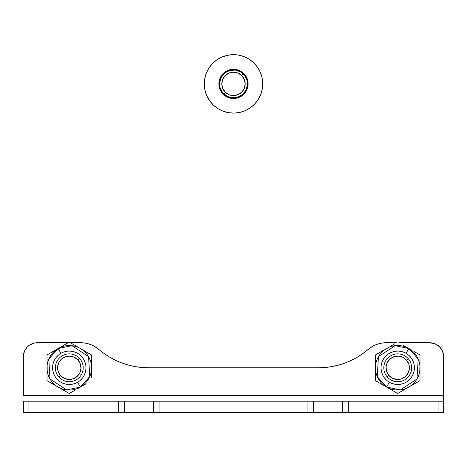<?xml version="1.0" encoding="UTF-8"?>
<svg xmlns="http://www.w3.org/2000/svg" width="467" height="467" viewBox="0 0 467 467"><rect width="100%" height="100%" fill="white"/><g stroke="black" fill="none" stroke-linecap="round" stroke-linejoin="round"><path stroke-width="0.7" d="M429.733 342.743L398.871 342.743L429.733 342.743A13.917 13.917 0 0 1 443.65 356.66L442.593 351.336L439.575 346.823L435.057 343.805L429.733 342.743M325.155 367.494L318.395 367.798A76.547 76.547 0 0 0 368.142 349.427L372.146 346.572L368.142 349.427A27.833 27.833 0 0 1 386.232 342.743L396.576 342.743L386.232 342.743L381.335 343.181L376.589 344.465L372.146 346.572L362.812 353.589L357.132 357.273L351.149 360.431L344.909 363.057L338.464 365.118L331.862 366.601L325.155 367.494L318.395 367.798L148.605 367.798L141.845 367.494L135.138 366.601L128.536 365.118L122.091 363.057L115.851 360.431L109.868 357.273L104.188 353.589L94.854 346.572L90.411 344.465L85.665 343.181L80.768 342.743L70.424 342.743L80.768 342.743L85.665 343.181L80.768 342.743A27.833 27.833 0 0 1 98.858 349.427L94.854 346.572M68.129 342.743L34.552 343.012L29.538 345.09L27.425 346.823L24.407 351.336L23.35 356.66L23.35 395.631L443.65 395.631L443.65 356.66L443.65 401.194L443.65 395.631L23.35 395.631L23.35 356.66A13.917 13.917 0 0 1 37.267 342.743L68.129 342.743M432.448 343.012L435.057 343.805L432.448 343.012M442.593 351.336L443.381 353.945L442.593 351.336M115.851 360.431L122.091 363.057L128.536 365.118L122.091 363.057L115.851 360.431M318.395 367.798L148.605 367.798L141.845 367.494L148.605 367.798A76.547 76.547 0 0 1 98.858 349.427M159.043 412.332L307.957 412.332L307.957 401.194L159.043 401.194L159.043 412.332L23.35 412.332L23.35 401.194L28.919 401.194L28.919 412.332L118.682 412.332L118.682 401.194L28.919 401.194L348.318 401.194L348.318 412.332L438.081 412.332L438.081 401.194L348.318 401.194L443.65 401.194L438.081 401.194L438.081 412.332L159.043 412.332L159.043 401.194L153.474 401.194L153.474 412.332L159.043 412.332M443.65 412.332L438.081 412.332L443.65 412.332L443.65 401.194L443.65 412.332M342.469 412.332L313.806 412.332M153.194 412.332L124.531 412.332M124.531 401.194L153.194 401.194M313.806 401.194L342.469 401.194M23.35 401.194L23.35 412.332L28.919 412.332L28.919 401.194L23.35 401.194M342.749 401.194L342.749 412.332L348.318 412.332L348.318 401.194L342.749 401.194L342.749 412.332M313.526 412.332L313.526 401.194L307.957 401.194L307.957 412.332L313.526 412.332L313.526 401.194M124.251 412.332L124.251 401.194L118.682 401.194L118.682 412.332L124.251 412.332L124.251 401.194M153.474 401.194L153.474 412.332M34.552 343.012L31.943 343.805M24.407 351.336L23.619 353.945M386.232 342.743L381.335 343.181M351.149 360.431L344.909 363.057L338.464 365.118M248.105 83.47L247.743 80.628L248.105 83.47A14.611 14.611 0 0 0 235.946 69.478L230.243 69.636L235.946 69.478A14.611 14.611 0 0 1 247.907 86.325A14.611 14.611 0 0 1 231.054 98.292A14.611 14.611 0 0 1 219.093 81.439A14.611 14.611 0 0 1 235.946 69.478A14.611 14.611 0 0 0 219.846 78.678L221.125 76.115L219.093 81.439L218.895 84.299A14.611 14.611 0 0 0 247.154 89.092L245.875 91.655L247.154 89.092L248.105 83.47L247.907 86.325M245.444 110.556L250.417 107.714L245.444 110.556L240.015 112.378L234.329 113.096L228.614 112.699A29.228 29.228 0 0 0 262.314 88.771A29.228 29.228 0 0 0 238.386 55.071A29.228 29.228 0 0 1 262.314 88.771A29.228 29.228 0 0 1 228.614 112.699A29.228 29.228 0 0 1 204.686 78.999A29.228 29.228 0 0 1 238.386 55.071A29.228 29.228 0 0 0 204.686 78.999A29.228 29.228 0 0 0 228.614 112.699L223.086 111.193L217.961 108.636L213.431 105.128L209.671 100.802L213.431 105.128M221.556 57.213L216.583 60.056L212.257 63.81L216.583 60.056L221.556 57.213L226.985 55.392L232.671 54.668L238.386 55.071L243.914 56.577L249.039 59.134L253.569 62.642L257.329 66.962L253.569 62.642M206.828 95.828L209.671 100.802L206.828 95.828L205.007 90.394L204.283 84.714L204.686 78.999L206.192 73.471L208.749 68.34L212.257 63.81M250.417 107.714L254.743 103.954L250.417 107.714M260.172 71.941L257.329 66.962L260.172 71.941L261.993 77.37L262.717 83.056L262.314 88.771L260.808 94.299L258.251 99.424L254.743 103.954M228.293 97.539L225.73 96.26L231.054 98.292L236.757 98.128L233.914 98.49M223.465 94.503L220.161 89.857L221.586 92.343L225.73 96.26M219.257 87.142L218.895 84.299L220.161 89.857M222.876 73.85L227.528 70.546L222.876 73.85L221.125 76.115M238.707 70.231L241.27 71.509L235.946 69.478M243.535 73.261L246.839 77.913L243.535 73.261L241.27 71.509M244.124 93.92L239.472 97.224L244.124 93.92L245.875 91.655M230.243 69.636L227.528 70.546M236.757 98.128L239.472 97.224M247.743 80.628L246.839 77.913M226.542 95.939L222.461 92.355L220.056 87.487L219.7 82.069L221.446 76.927L225.03 72.84L229.898 70.441L235.315 70.085L240.458 71.83L244.539 75.415L246.944 80.283L247.3 85.7L245.554 90.843L241.97 94.924L237.102 97.329L231.685 97.685L226.542 95.939M77.627 382.257A16.701 16.701 0 0 1 54.814 376.145A16.701 16.701 0 0 1 60.926 353.332A16.701 16.701 0 0 1 83.739 359.444A16.701 16.701 0 0 1 77.627 382.257L80.412 387.079L89.752 376.542L88.561 356.66L71.941 345.685L58.141 348.51L60.926 353.332L58.141 348.51A22.27 22.27 0 0 1 88.561 356.66A22.27 22.27 0 0 1 80.412 387.079L83.243 385.444L80.412 387.079A22.27 22.27 0 0 1 49.992 378.93A22.27 22.27 0 0 1 58.141 348.51L63.792 345.247L55.328 350.133L58.141 348.51L48.801 359.047L49.992 378.93L66.612 389.904L80.412 387.079L77.627 382.257A16.701 16.701 0 0 1 54.814 376.145A16.701 16.701 0 0 1 60.926 353.332A16.701 16.701 0 0 1 83.739 359.444A16.701 16.701 0 0 1 77.627 382.257A16.701 16.701 0 0 1 54.814 376.145A16.701 16.701 0 0 1 60.926 353.332A16.701 16.701 0 0 1 83.739 359.444A16.701 16.701 0 0 1 77.627 382.257M47.202 370.705L47.009 354.938L55.328 350.133L47.009 354.938L47.009 364.523L47.009 358.107M76.781 346.415L69.279 342.083L63.792 345.247L69.279 342.083L88.806 353.356M73.774 344.681L74.778 345.259M70.984 343.07L72.011 343.665M91.544 363.606L91.544 354.938L77.58 346.876M91.544 367.798L91.544 377.488M91.544 361.295L91.544 360.133M91.544 356.911L91.544 358.101M86.062 383.816L77.598 388.702M61.772 389.174L69.279 393.506L72.023 391.924M64.779 390.908L49.753 382.234M67.569 392.519L66.542 391.93M47.009 371.989L47.009 380.652L60.973 388.713M47.009 375.456L47.009 371.061M47.009 378.679L47.009 377.488M91.544 364.529L91.544 354.938L82.834 350.127M89.851 376.314L86.944 381.352M47.009 374.289L47.009 380.652L55.719 385.462M48.702 359.275L51.609 354.237M84.253 375.188L85.408 372.117L85.94 368.889M76.658 352.813L73.599 351.663L70.365 351.131M54.3 360.401L53.145 363.472L52.613 366.706M61.895 382.777L64.954 383.927M52.532 351.75L63.792 345.247M74.802 390.319L69.279 393.506L63.769 390.324M80.289 380.354L82.525 377.961M85.835 365.614L85.093 362.427L83.739 359.444L81.836 356.782L79.443 354.546M67.096 351.237L63.909 351.984M58.264 355.241L56.028 357.629M52.718 369.975L53.46 373.162L54.814 376.145L56.723 378.807L59.111 381.043M71.457 384.353L74.644 383.611M406.074 353.332A16.701 16.701 0 0 1 412.186 376.145A16.701 16.701 0 0 1 389.373 382.257A16.701 16.701 0 0 1 383.261 359.444A16.701 16.701 0 0 1 406.074 353.332L408.858 348.51L395.059 345.685L378.439 356.66L377.248 376.542L386.588 387.079L389.373 382.257L386.588 387.079A22.27 22.27 0 0 1 378.439 356.66A22.27 22.27 0 0 1 408.858 348.51L406.021 346.876L408.858 348.51A22.27 22.27 0 0 1 417.008 378.93A22.27 22.27 0 0 1 386.588 387.079L380.938 383.816L389.402 388.702L386.588 387.079L400.388 389.904L417.008 378.93L418.198 359.047L408.858 348.51L406.074 353.332A16.701 16.701 0 0 1 412.186 376.145A16.701 16.701 0 0 1 389.373 382.257A16.701 16.701 0 0 1 383.261 359.444A16.701 16.701 0 0 1 406.074 353.332A16.701 16.701 0 0 1 412.186 376.145A16.701 16.701 0 0 1 389.373 382.257A16.701 16.701 0 0 1 383.261 359.444A16.701 16.701 0 0 1 406.074 353.332M411.281 385.462L397.721 393.506L389.402 388.702L397.721 393.506L403.225 390.33L400.464 391.924M375.456 371.067L375.456 380.652L380.938 383.816L375.456 380.652L375.456 358.101L375.456 371.989M375.456 375.456L375.456 374.295M375.456 378.679L375.456 377.488M382.958 350.606L375.456 354.938L375.456 358.101M384.166 350.127L394.989 343.665M377.161 353.951L378.194 353.356M379.957 352.34L383.763 350.145M403.208 345.247L411.672 350.133M419.991 363.606L419.991 354.938L417.247 353.356M419.991 361.295L419.991 360.133M419.991 356.911L419.991 358.101M412.577 384.931L419.991 380.652L419.991 374.295L419.991 377.482M414.486 383.827L415.601 383.185M418.286 381.638L417.247 382.234M419.798 370.705L419.991 364.529L419.991 380.652L411.684 385.444M380.967 351.756L375.456 354.938L375.649 364.89M394.819 345.72L400.628 345.72M400.628 389.875L394.819 389.875M396.635 351.131L393.401 351.663L390.342 352.813M381.06 368.889L381.592 372.117L382.747 375.188M398.812 384.458L402.046 383.927L405.105 382.777M414.387 366.706L413.855 363.472L412.7 360.401M392.198 390.319L380.938 383.816M414.468 351.75L419.991 354.938L419.991 364.529M403.091 351.984L399.904 351.237M387.557 354.546L385.164 356.782L383.261 359.444L381.907 362.427L381.165 365.614M384.475 377.961L386.711 380.354M392.356 383.611L395.543 384.353M407.889 381.043L410.277 378.807L412.186 376.145L413.54 373.162L414.282 369.975M410.972 357.629L408.736 355.241M79.588 358.446L77.936 359.94A11.693 11.693 0 0 1 77.131 376.455A11.693 11.693 0 0 1 60.617 375.649L58.97 377.143A13.917 13.917 0 0 0 78.625 378.107A13.917 13.917 0 0 0 79.588 358.446A13.917 13.917 0 0 1 78.625 378.107A13.917 13.917 0 0 1 58.97 377.143A13.917 13.917 0 0 1 59.928 357.488A13.917 13.917 0 0 1 79.588 358.446A13.917 13.917 0 0 0 59.928 357.488A13.917 13.917 0 0 0 58.97 377.143L60.617 375.649A11.693 11.693 0 0 1 61.422 359.135A11.693 11.693 0 0 1 77.936 359.94L79.588 358.446M77.936 359.94L74.271 357.226L69.846 356.117L65.333 356.788L61.422 359.135L58.708 362.801L57.599 367.225L58.27 371.738L60.617 375.649L64.283 378.363L68.707 379.473L73.22 378.801L77.131 376.455L79.845 372.789L80.954 368.364L80.283 363.851L77.936 359.94M66.442 379.134L68.707 379.473M80.616 370.635L80.954 368.364M72.116 356.455L69.846 356.117M57.937 364.961L57.599 367.225M408.339 358.79L406.64 360.232A11.693 11.693 0 0 1 405.286 376.711A11.693 11.693 0 0 1 388.807 375.357L387.108 376.799A13.917 13.917 0 0 0 406.728 378.41A13.917 13.917 0 0 0 408.339 358.79A13.917 13.917 0 0 1 406.728 378.41A13.917 13.917 0 0 1 387.108 376.799A13.917 13.917 0 0 1 388.719 357.185A13.917 13.917 0 0 1 408.339 358.79A13.917 13.917 0 0 0 388.719 357.185A13.917 13.917 0 0 0 387.108 376.799L388.807 375.357A11.693 11.693 0 0 1 390.161 358.878A11.693 11.693 0 0 1 406.64 360.232L408.339 358.79M406.64 360.232L403.068 357.395L398.678 356.146L394.148 356.665L390.161 358.878L387.324 362.45L386.075 366.84L386.594 371.37L388.807 375.357L392.379 378.194L396.769 379.449L401.299 378.924L405.286 376.711L408.123 373.139L409.372 368.749L408.853 364.219L406.64 360.232M394.51 379.035L396.769 379.449M408.964 371.008L409.372 368.749M400.937 356.554L398.678 356.146M386.483 364.587L386.075 366.84M223.903 93.966A13.917 13.917 0 0 1 223.419 74.288A13.917 13.917 0 0 1 243.097 73.804A13.917 13.917 0 0 0 223.419 74.288A13.917 13.917 0 0 0 223.903 93.966L225.438 92.355A11.693 11.693 0 0 1 225.03 75.823A11.693 11.693 0 0 1 241.562 75.415L243.097 73.804L241.562 75.415L244.188 79.145L245.187 83.593L244.41 88.088L241.97 91.941L238.24 94.573L233.792 95.572L229.297 94.789L225.438 92.355L222.812 88.625L221.813 84.171L222.59 79.676L225.03 75.823L228.76 73.196L233.208 72.198L237.703 72.975L241.562 75.415A11.693 11.693 0 0 1 241.97 91.941A11.693 11.693 0 0 1 225.438 92.355L223.903 93.966A13.917 13.917 0 0 0 243.581 93.476A13.917 13.917 0 0 0 243.097 73.804A13.917 13.917 0 0 1 243.581 93.476A13.917 13.917 0 0 1 223.903 93.966M231.504 95.402L233.792 95.572M245.017 85.881L245.187 83.593M235.496 72.367L233.208 72.198M221.983 81.888L221.813 84.171"/></g></svg>
